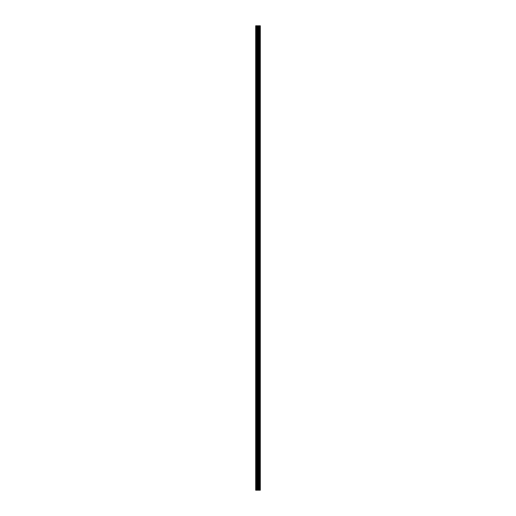 <?xml version="1.0" encoding="UTF-8"?>
<svg xmlns="http://www.w3.org/2000/svg" width="516" height="516" viewBox="0 0 516 516"><rect width="100%" height="100%" fill="white"/><g stroke="black" fill="none" stroke-linecap="round" stroke-linejoin="round"><path stroke-width="0.77" d="M257.587 490.2L260.309 490.2L260.309 25.8L255.691 25.8L255.691 490.2L257.587 490.2L257.587 25.8M259.296 25.8L259.296 490.2L259.296 25.8M259.754 25.8L259.754 490.2L259.748 25.8M260.277 490.2L260.277 25.8M260.219 490.2L260.219 25.8M258.826 490.2L258.826 25.8M258.748 490.2L258.748 25.8M255.93 490.2L255.93 25.8M259.78 490.2L259.78 25.8M259.683 490.2L259.683 25.8M259.361 490.2L259.361 25.8M259.264 490.2L259.264 25.8M258.555 490.2L258.555 25.8M258.419 490.2L258.419 25.8M257.723 490.2L257.723 25.8M256.884 490.2L256.884 25.8M256.749 490.2L256.749 25.8"/></g></svg>
